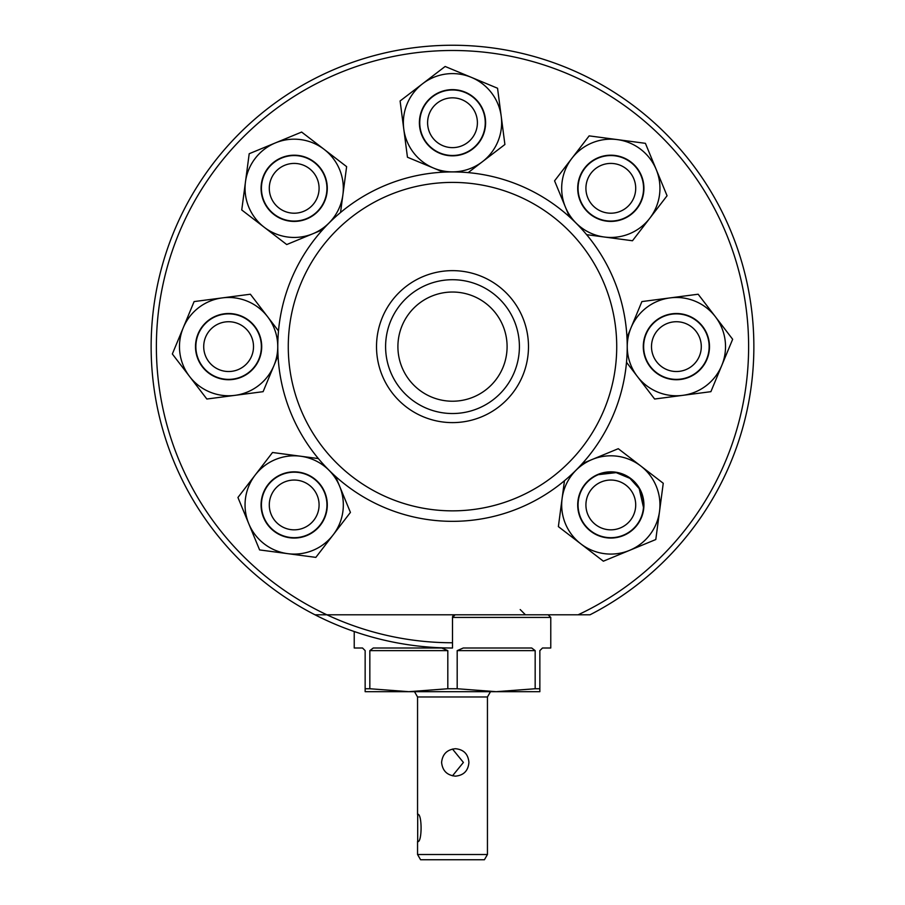 <?xml version="1.0" encoding="UTF-8"?>
<svg xmlns="http://www.w3.org/2000/svg" width="905" height="905" viewBox="0 0 905 905"><rect width="100%" height="100%" fill="white"/><g stroke="black" fill="none" stroke-linecap="round" stroke-linejoin="round"><path stroke-width="1.36" d="M452.5 642.765A296.139 296.139 0 0 1 326.897 614.8L314.997 614.8A301.376 301.376 0 0 0 452.5 648.003L452.5 617.425A2.624 2.624 0 0 1 455.125 614.8L452.5 617.425L550.772 617.425L550.772 648.003L542.48 648.003L539.855 650.627L539.855 688.75L535.172 688.75L535.172 650.627L457.183 650.627L457.183 688.75L447.817 688.75L447.817 650.627L369.828 650.627L369.828 688.75L408.822 691.68L447.817 688.75M360.224 633.523L352.565 630.955L354.228 631.532L354.228 648.003L362.52 648.003L365.145 650.627L362.52 648.003M417.691 814.24L417.691 841.673C422.216 842.521 422.205 813.38 417.691 814.24M455.498 748.718C447.104 749.532 442.466 754.103 441.595 762.44C442.477 770.777 447.115 775.347 455.498 776.151C463.733 775.336 468.202 770.766 468.914 762.44C468.202 754.103 463.733 749.532 455.498 748.718M452.5 749.057L463.405 762.44L452.5 775.823M487.444 854.512L417.556 854.512L420.587 859.75L484.413 859.75L487.444 854.512L487.444 696.974L417.556 696.974L414.501 691.68M457.183 650.627L463.258 648.003L531.721 648.003L535.172 650.627M457.183 688.75L496.178 691.68L365.145 691.68L365.145 650.627M539.855 688.75L539.855 691.68L496.178 691.68L535.172 688.75M369.828 688.75L365.145 688.75M369.828 650.627L373.279 648.003L441.742 648.003L447.817 650.627M578.103 614.8A296.139 296.139 0 0 0 452.5 50.488A296.139 296.139 0 0 0 326.897 614.8L590.003 614.8A301.376 301.376 0 0 0 452.5 45.25A301.376 301.376 0 0 0 314.997 614.8M277.79 346.626A174.71 174.71 0 0 0 452.5 521.337A174.71 174.71 0 0 0 627.21 346.626A174.71 174.71 0 0 0 452.5 171.916A174.71 174.71 0 0 0 277.79 346.626M288.276 346.626A164.224 164.224 0 0 0 452.5 510.85A164.224 164.224 0 0 0 616.724 346.626A164.224 164.224 0 0 0 452.5 182.403A164.224 164.224 0 0 0 288.276 346.626M528.486 346.626A75.986 75.986 0 0 0 452.5 270.64A75.986 75.986 0 0 0 376.514 346.626A75.986 75.986 0 0 0 452.5 422.612A75.986 75.986 0 0 0 528.486 346.626M519.402 346.626A66.902 66.902 0 0 0 452.5 279.713A66.902 66.902 0 0 0 385.598 346.626A66.902 66.902 0 0 0 452.5 413.528A66.902 66.902 0 0 0 519.402 346.626M507.094 346.626A54.594 54.594 0 0 0 452.5 292.032A54.594 54.594 0 0 0 397.906 346.626A54.594 54.594 0 0 0 452.5 401.22A54.594 54.594 0 0 0 507.094 346.626M643.478 507.388A32.761 32.761 0 0 1 608.364 537.604A32.761 32.761 0 0 1 578.148 502.49A32.761 32.761 0 0 1 613.262 472.274A32.761 32.761 0 0 1 643.478 507.388L639.213 488.621L629.937 478.349L616.169 472.625L598.307 474.661M635.638 506.8A24.899 24.899 0 0 0 612.674 480.114A24.899 24.899 0 0 0 585.988 503.078A24.899 24.899 0 0 0 608.952 529.764A24.899 24.899 0 0 0 635.638 506.8M598.171 474.344A33.112 33.112 0 0 0 580.218 517.581A33.112 33.112 0 0 0 623.455 535.545A33.112 33.112 0 0 0 641.419 492.297A33.112 33.112 0 0 0 598.171 474.344M582.322 463.552L618.273 448.699L663.252 483.27L655.797 539.527L603.364 561.191L558.374 526.608L564.46 480.747M580.863 543.894A49.142 49.142 0 0 0 659.53 511.393A49.142 49.142 0 0 0 592.051 459.525A49.142 49.142 0 0 0 580.863 543.894M324.782 492.297A33.112 33.112 0 0 0 281.546 474.344A33.112 33.112 0 0 0 263.581 517.581A33.112 33.112 0 0 0 306.829 535.545A33.112 33.112 0 0 0 324.782 492.297M335.574 476.449L350.427 512.4L315.845 557.378L259.599 549.923L237.936 497.479L272.518 452.5L318.379 458.575M255.233 474.989A49.142 49.142 0 0 0 287.722 553.656A49.142 49.142 0 0 0 339.601 486.177A49.142 49.142 0 0 0 255.233 474.989M259.181 359.319A33.112 33.112 0 0 0 241.307 316.049A33.112 33.112 0 0 0 198.037 333.934A33.112 33.112 0 0 0 215.91 377.204A33.112 33.112 0 0 0 259.181 359.319M278.027 355.744L263.106 391.673L206.849 399.026L172.346 353.979L194.111 301.58L250.368 294.227L278.491 330.947M222.234 297.903A49.142 49.142 0 0 0 189.597 376.503A49.142 49.142 0 0 0 273.989 365.473A49.142 49.142 0 0 0 222.234 297.903M306.829 218.908A33.112 33.112 0 0 0 324.782 175.672A33.112 33.112 0 0 0 281.546 157.708A33.112 33.112 0 0 0 263.581 200.955A33.112 33.112 0 0 0 306.829 218.908M322.678 229.7L286.727 244.554L241.748 209.971L249.203 153.726L301.637 132.062L346.626 166.644L340.54 212.494M324.137 149.359A49.142 49.142 0 0 0 245.47 181.848A49.142 49.142 0 0 0 312.949 233.728A49.142 49.142 0 0 0 324.137 149.359M439.807 153.307A33.112 33.112 0 0 0 483.078 135.433A33.112 33.112 0 0 0 465.193 92.163A33.112 33.112 0 0 0 421.922 110.037A33.112 33.112 0 0 0 439.807 153.307M443.382 172.154L407.454 157.232L400.101 100.975L445.147 66.472L497.546 88.238L504.9 144.495L468.179 172.617M501.223 116.36A49.142 49.142 0 0 0 422.624 83.724A49.142 49.142 0 0 0 433.653 168.115A49.142 49.142 0 0 0 501.223 116.36M580.218 200.955A33.112 33.112 0 0 0 623.455 218.908A33.112 33.112 0 0 0 641.419 175.672A33.112 33.112 0 0 0 598.171 157.708A33.112 33.112 0 0 0 580.218 200.955M569.426 216.804L554.573 180.853L589.155 135.874L645.401 143.329L667.064 195.763L632.482 240.753L586.621 234.667M649.767 218.263A49.142 49.142 0 0 0 617.278 139.596A49.142 49.142 0 0 0 565.399 207.075A49.142 49.142 0 0 0 649.767 218.263M292.326 529.764A24.899 24.899 0 0 0 319.013 506.8A24.899 24.899 0 0 0 296.048 480.114A24.899 24.899 0 0 0 269.362 503.078A24.899 24.899 0 0 0 292.326 529.764M296.636 472.274A32.761 32.761 0 0 1 326.852 507.388A32.761 32.761 0 0 1 291.738 537.604A32.761 32.761 0 0 1 261.522 502.49A32.761 32.761 0 0 1 296.636 472.274M209.734 362.86A24.899 24.899 0 0 0 244.848 365.496A24.899 24.899 0 0 0 247.484 330.382A24.899 24.899 0 0 0 212.37 327.757A24.899 24.899 0 0 0 209.734 362.86M253.434 325.257A32.761 32.761 0 0 1 249.972 371.457A32.761 32.761 0 0 1 203.783 367.996A32.761 32.761 0 0 1 207.245 321.795A32.761 32.761 0 0 1 253.434 325.257M269.362 186.453A24.899 24.899 0 0 0 292.326 213.139A24.899 24.899 0 0 0 319.013 190.174A24.899 24.899 0 0 0 296.048 163.488A24.899 24.899 0 0 0 269.362 186.453M326.852 190.763A32.761 32.761 0 0 1 291.738 220.978A32.761 32.761 0 0 1 261.522 185.864A32.761 32.761 0 0 1 296.636 155.649A32.761 32.761 0 0 1 326.852 190.763M436.255 103.86A24.899 24.899 0 0 0 433.631 138.974A24.899 24.899 0 0 0 468.745 141.61A24.899 24.899 0 0 0 471.369 106.496A24.899 24.899 0 0 0 436.255 103.86M473.869 147.56A32.761 32.761 0 0 1 427.669 144.099A32.761 32.761 0 0 1 431.131 97.91A32.761 32.761 0 0 1 477.331 101.371A32.761 32.761 0 0 1 473.869 147.56M612.674 163.488A24.899 24.899 0 0 0 585.988 186.453A24.899 24.899 0 0 0 608.952 213.139A24.899 24.899 0 0 0 635.638 190.174A24.899 24.899 0 0 0 612.674 163.488M608.364 220.978A32.761 32.761 0 0 1 578.148 185.864A32.761 32.761 0 0 1 613.262 155.649A32.761 32.761 0 0 1 643.478 190.763A32.761 32.761 0 0 1 608.364 220.978M695.266 330.382A24.899 24.899 0 0 0 660.152 327.757A24.899 24.899 0 0 0 657.516 362.86A24.899 24.899 0 0 0 692.63 365.496A24.899 24.899 0 0 0 695.266 330.382M651.566 367.996A32.761 32.761 0 0 1 655.028 321.795A32.761 32.761 0 0 1 701.217 325.257A32.761 32.761 0 0 1 697.755 371.457A32.761 32.761 0 0 1 651.566 367.996M645.819 333.934A33.112 33.112 0 0 0 663.693 377.204A33.112 33.112 0 0 0 706.963 359.319A33.112 33.112 0 0 0 689.09 316.049A33.112 33.112 0 0 0 645.819 333.934M626.973 337.508L641.894 301.58L698.151 294.227L732.654 339.273L710.889 391.673L654.632 399.026L626.509 362.305M682.766 395.349A49.142 49.142 0 0 0 715.403 316.75A49.142 49.142 0 0 0 631.011 327.78A49.142 49.142 0 0 0 682.766 395.349M417.556 696.974L417.556 814.568M417.556 841.333L417.556 854.512M487.444 696.974L490.499 691.68M548.159 614.8L550.772 617.425M520.205 609.563L525.443 614.8"/></g></svg>
